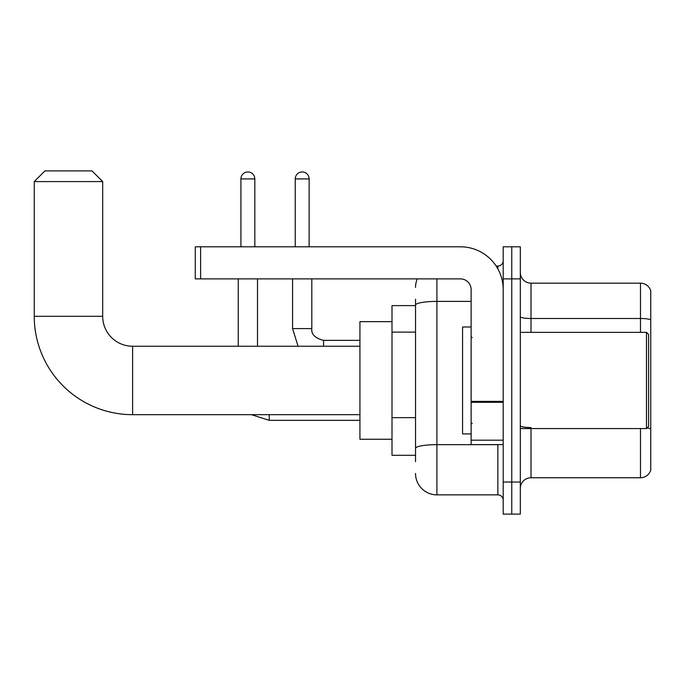 <?xml version="1.0" encoding="UTF-8"?>
<svg xmlns="http://www.w3.org/2000/svg" width="685" height="685" viewBox="0 0 685 685"><rect width="100%" height="100%" fill="white"/><g stroke="black" fill="none" stroke-linecap="round" stroke-linejoin="round"><path stroke-width="1.03" d="M415.53 461.716L415.53 305.108L415.53 305.613L392 305.613L392 455.302L415.53 455.302M503.201 482.034L503.201 514.11L511.755 514.11L511.755 482.034L511.755 514.11L520.309 514.11L520.309 482.034L511.755 482.034L511.755 278.881L511.755 482.034L503.201 482.034L503.201 278.881L511.755 278.881L511.755 246.805L511.755 278.881L520.309 278.881L520.309 482.034M520.309 278.881L520.309 246.805L503.201 246.805L503.201 278.881M436.91 278.881L436.91 494.861L497.858 494.861L497.858 444.608M496.154 266.054L497.858 266.054A5.343 5.343 0 0 0 503.201 260.702M415.53 452.091L415.53 448.375A21.381 3.716 180 0 1 436.91 444.668L497.858 444.668A5.343 0.925 0 0 0 499.707 444.608M471.126 301.391L436.91 301.391A21.381 3.716 180 0 0 415.53 305.108L415.53 299.199M503.201 500.204A5.343 5.343 0 0 0 497.858 494.861M415.53 287.435A21.381 21.381 0 0 1 417.311 278.881M436.91 494.861A21.381 21.381 0 0 1 415.53 473.481M520.309 488.448A10.695 10.695 0 0 1 531.003 477.753L640.484 477.753L640.484 428.57M650.75 290.86A10.695 10.695 0 0 0 640.484 283.162A10.695 10.695 0 0 1 650.75 290.86L650.75 470.056A10.695 10.695 0 0 1 640.484 477.753M650.75 319.835A10.695 1.858 180 0 0 640.484 318.499L640.484 283.162L531.003 283.162A10.695 10.695 0 0 1 520.309 272.467A10.695 10.695 0 0 0 531.003 283.162L531.003 332.345M650.75 319.989L650.75 428.896A10.695 1.858 180 0 0 647.085 427.954M359.925 414.673L132.616 414.673A98.366 98.366 0 0 1 34.25 316.307L34.25 181.585L44.945 170.89L91.987 170.89L102.681 181.585L34.25 181.585M132.616 414.673L132.616 346.242A29.934 29.934 0 0 1 102.681 316.307L102.681 181.585M392 321.65L359.925 321.65L359.925 439.265L392 439.265M240.923 246.805L240.923 178.913A6.953 6.953 0 0 1 247.876 171.961A6.953 6.953 0 0 1 254.829 178.913L254.829 246.805M257.5 346.242L257.5 278.881M238.252 346.242L238.252 278.881M295.244 246.805L295.244 178.913A6.953 6.953 0 0 1 302.188 171.961A6.953 6.953 0 0 1 309.14 178.913L309.14 246.805M503.201 444.608L471.126 444.608L471.126 401.376L503.201 401.376M503.201 289.575A42.77 42.77 0 0 0 460.431 246.805L200.619 246.805L200.619 278.881L460.431 278.881A10.695 10.695 0 0 1 471.126 289.575L471.126 401.376M200.619 278.881L195.268 278.881L195.268 246.805L200.619 246.805M646.477 332.345L648.609 334.477L648.609 426.43L646.477 428.57L646.477 332.345L520.309 332.345M471.126 326.993L462.572 326.993L462.572 433.913L471.126 433.913M415.53 332.122L392 332.122M415.53 417.653L392 417.653M497.858 268.871L497.858 266.054M531.003 428.57L531.003 477.753M640.484 332.345L640.484 318.499L531.003 318.499A10.695 1.858 0 0 1 520.309 316.641M531.003 427.56A10.695 1.858 -0 0 1 520.309 425.702M34.25 316.307L102.681 316.307M359.925 420.342L269.256 420.342L251.395 414.673L269.256 420.342L251.395 414.673L269.256 420.342L251.395 414.673L269.256 420.342L269.256 414.673M240.923 178.913L254.829 178.913M292.572 278.881L292.572 328.603L298.078 346.242L292.572 328.603L298.078 346.242L292.572 328.603L298.078 346.242L292.572 328.603L311.795 328.603C311.17 334.306 315.091 338.227 323.577 340.359L323.577 346.242M295.244 178.913L309.14 178.913M503.201 402.3L471.126 402.3M471.126 440.19L503.201 440.19M359.925 346.242L132.616 346.242M359.925 340.359L323.577 340.359C315.091 338.227 311.17 334.306 311.812 328.603C311.17 334.306 315.091 338.227 323.577 340.359C315.091 338.227 311.17 334.306 311.812 328.603C311.17 334.306 315.091 338.227 323.577 340.359C315.091 338.227 311.17 334.306 311.812 328.603L311.812 278.881M520.309 428.57L646.477 428.57M472.196 337.688L471.126 336.618M472.196 423.227L471.126 424.298"/></g></svg>
